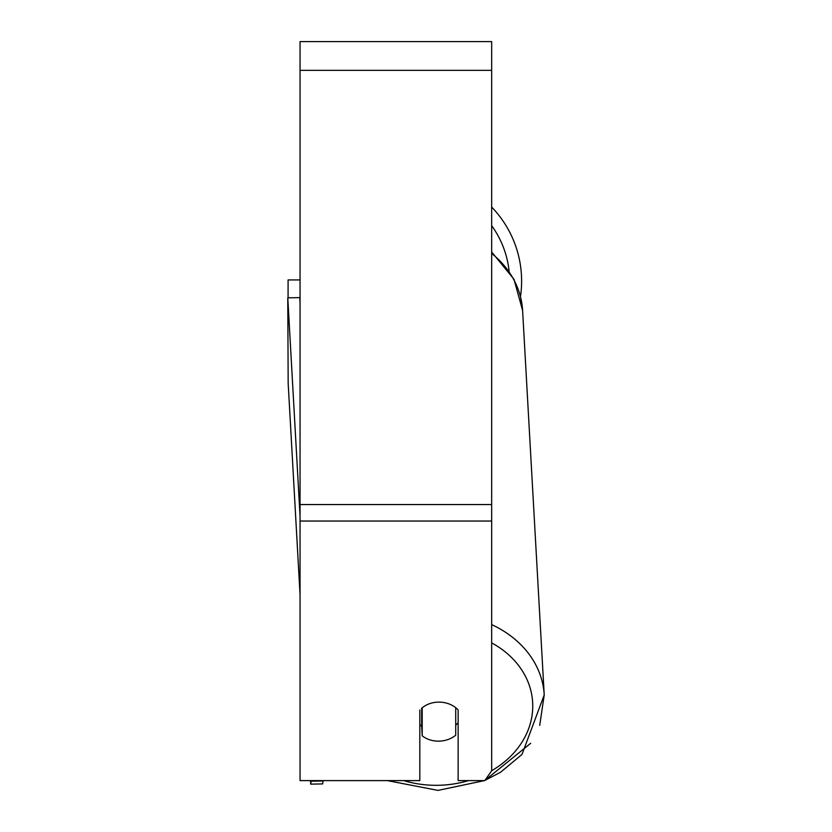 <?xml version="1.0" encoding="UTF-8"?>
<svg xmlns="http://www.w3.org/2000/svg" width="832" height="832" viewBox="0 0 832 832"><rect width="100%" height="100%" fill="white"/><g stroke="black" fill="none" stroke-linecap="round" stroke-linejoin="round"><path stroke-width="1.25" d="M455.718 707.72L455.718 735.228A23.951 19.614 -3.2 0 1 438.963 741.146A23.951 19.614 -3.2 0 1 422.209 735.842L422.198 707.741M419.817 724.599A23.951 19.614 -3.2 0 0 421.668 726.232L422.209 735.842M422.209 707.824A23.951 19.614 -3.2 0 1 426.837 704.829A23.951 19.625 0 0 1 458.141 709.966L458.141 780.603L484.754 780.603L491.67 770.796L491.67 521.04L300.05 521.04L300.05 780.603L419.817 780.603L419.817 709.966M458.141 722.675A23.951 19.614 -3.2 0 1 455.718 725.15M421.668 726.232L421.668 708.188M491.67 521.04L491.67 41.6L300.05 41.6L300.05 521.04M491.67 207.054A106.59 106.59 0 0 1 520.499 296.504L522.6 310.471L544.222 694.938A106.59 87.266 176.8 0 0 491.67 624.603M288.08 297.835L288.08 279.926L300.05 279.926M300.05 303.118L299.749 297.617L287.778 297.835L288.163 383.188L300.05 594.651L288.163 383.188L287.778 297.835L300.05 516.173M323.066 780.967L311.095 781.196L310.71 784.139L310.513 780.603L310.71 784.139L322.681 783.91L323.066 780.603M311.095 780.603L311.095 781.196M310.71 784.139L322.681 783.91M468.624 780.603A94.609 77.459 -3.2 0 1 438.194 785.294A94.609 77.459 -3.2 0 1 403.749 780.603M491.67 642.886A94.609 77.459 -3.2 0 1 491.67 770.713M491.67 253.448A106.59 87.266 -3.2 0 1 522.6 310.471L513.937 279.198L491.67 251.992M491.67 70.346L300.05 70.346M491.67 504.556L300.05 504.556M509.101 271.066A94.609 94.609 0 0 0 491.67 225.659M387.338 780.603L438.027 790.4L484.494 780.603L438.027 790.4L387.338 780.603M530.691 743.288L484.869 780.447L500.625 772.2L522.007 754.416L544.222 694.938L539.718 725.379"/></g></svg>
